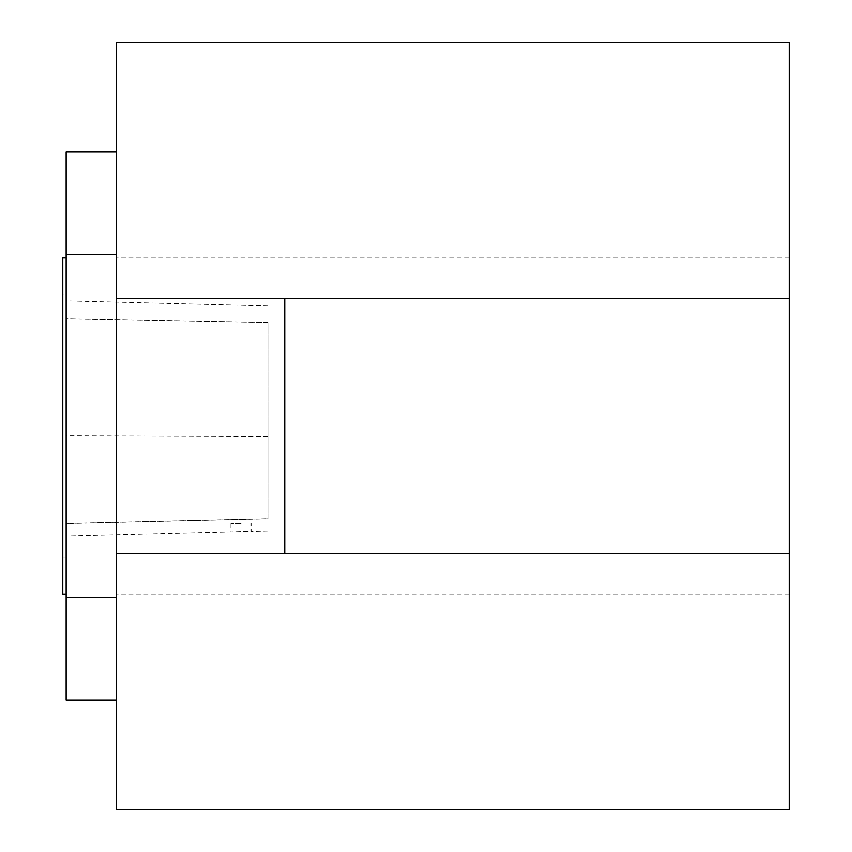 <?xml version="1.0" encoding="UTF-8"?>
<svg xmlns="http://www.w3.org/2000/svg" width="852" height="852" viewBox="0 0 852 852"><rect width="100%" height="100%" fill="white"/><g stroke="black" fill="none" stroke-linecap="round" stroke-linejoin="round"><path stroke-width="0.64" stroke-dasharray="4.26 3.19" d="M66.147 294.164L66.147 557.836L66.147 294.164L62.782 294.164L62.782 557.836L62.782 294.164M66.147 318.691L66.147 536.1L66.147 318.691L267.933 322.642L267.933 518.793L66.147 523.522M789.218 553.8L116.586 553.8M267.933 322.642L267.933 518.793M789.218 809.4L789.218 42.6L116.586 42.6L116.586 809.4L789.218 809.4M789.218 594.153L116.586 594.153M789.218 257.847L116.586 257.847M789.218 298.2L116.586 298.2M284.749 553.8L284.749 298.2M66.147 700.099L66.147 597.816L116.586 597.816M66.147 597.816L66.147 254.184L116.586 254.184M66.147 254.184L66.147 151.901M66.147 257.805L66.147 594.195L66.147 257.805M62.782 594.195L62.782 257.805M248.177 531.382L230.935 531.957L248.177 531.382M241.031 523.533L230.935 523.533L241.031 523.533M267.933 436.33L66.147 435.542M267.933 322.706L66.147 318.765M267.933 518.9L66.147 523.639M267.933 436.373L66.147 435.585M66.147 557.836L62.782 557.836M267.933 531.03L251.116 531.456L251.116 523.533M230.935 523.533L230.935 531.957L66.147 536.1M267.933 305.825L66.147 300.756"/><path stroke-width="1.28" d="M116.586 553.8L116.586 809.4L789.218 809.4L789.218 298.2L116.586 298.2L116.586 553.8L789.218 553.8M116.586 298.2L116.586 42.6L789.218 42.6L789.218 298.2M284.749 553.8L284.749 298.2M116.586 151.901L66.147 151.901L66.147 597.816L116.586 597.816M66.147 597.816L66.147 700.099L116.586 700.099M66.147 254.184L116.586 254.184M66.147 257.805L62.782 257.805L62.782 594.195L66.147 594.195"/></g></svg>
